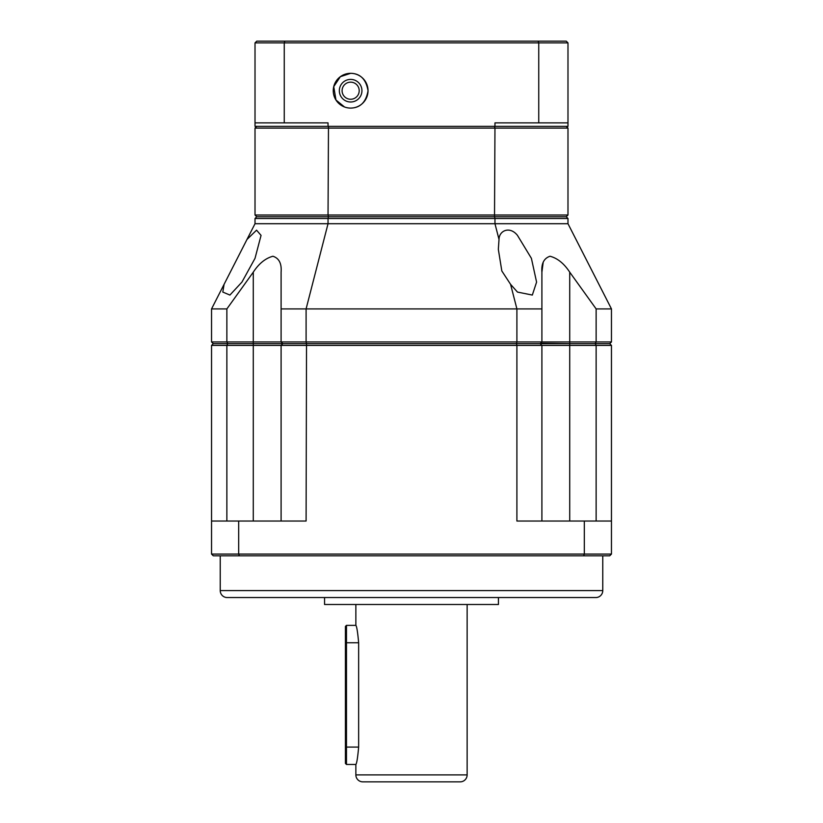 <?xml version="1.0" encoding="UTF-8"?>
<svg xmlns="http://www.w3.org/2000/svg" width="823" height="823" viewBox="0 0 823 823"><rect width="100%" height="100%" fill="white"/><g stroke="black" fill="none" stroke-linecap="round" stroke-linejoin="round"><path stroke-width="1.23" d="M220.235 590.585L602.765 590.585A6.954 6.954 0 0 1 595.801 597.549L227.199 597.549A6.954 6.954 0 0 1 220.235 590.585L220.235 555.813M355.865 774.896L467.135 774.896A6.954 6.954 0 0 1 460.18 781.85L362.82 781.85A6.954 6.954 0 0 1 355.865 774.896L355.865 764.464C356.771 763.446 357.696 757.644 358.643 747.078L358.643 642.753L346.473 642.753L346.473 764.464L355.865 764.464M602.765 590.585L602.765 555.813M324.56 597.549L324.56 604.504L498.44 604.504L498.44 597.549M467.135 774.896L467.135 604.504M346.473 625.367L346.473 642.753L345.423 642.753L345.423 626.406L346.473 625.367L355.865 625.367L355.865 604.504M355.865 625.367C356.771 626.385 357.696 632.177 358.643 642.753M596.13 521.041L596.13 345.423L595.224 343.685L569.722 343.685L569.722 345.423L611.458 345.423L609.72 343.685L213.28 343.685L211.542 345.423L226.87 345.423L227.776 343.685L213.28 343.685L211.542 341.946L226.87 341.946L226.87 308.913L211.542 308.913L211.542 341.946M584.32 521.041L584.32 554.074L611.458 554.074L611.458 521.041L516.906 521.041L516.906 345.423L541.904 345.423L540.166 343.685L516.474 343.685L516.906 345.423L281.096 345.423L282.433 344.096M211.542 345.423L211.542 554.074L238.68 554.074L239.328 555.813L583.672 555.813L584.32 554.074L238.68 554.074L238.68 521.041L306.094 521.041L306.526 343.685L227.776 343.685L226.87 341.946L281.096 341.946L282.433 343.284M540.567 344.096L540.166 343.685L541.904 341.946L516.906 341.946L516.474 343.685L306.526 343.685L306.094 341.946L281.096 341.946L281.096 272.166L281.096 308.913L516.906 308.913L516.906 341.946L306.094 341.946L306.094 308.913L328.038 223.712L255.017 223.712L211.542 308.913M569.722 521.041L569.722 345.423L541.904 345.423L541.904 521.041M226.87 521.041L226.87 345.423L253.278 345.423L253.278 272.166C258.906 263.566 265.459 258.268 272.917 256.251C279.048 258.216 281.764 263.514 281.096 272.166M281.096 521.041L281.096 345.423L253.278 345.423L253.278 521.041M611.458 521.041L611.458 345.423M238.68 521.041L211.542 521.041M611.458 554.074L609.72 555.813L583.672 555.813M239.328 555.813L213.28 555.813L211.542 554.074M345.423 642.753L345.423 763.415L346.473 764.464M576.018 239.452L598.918 284.336M246.982 239.452L256.55 230.173L261.056 235.378L255.017 258.34L241.931 282.104L229.905 295.066L222.807 292.072L224.082 284.336M611.458 341.946L596.13 341.946L595.224 343.685L609.72 343.685L611.458 341.946L611.458 308.913L567.983 223.712L494.962 223.712L494.962 218.496L328.038 218.496L328.038 223.712L494.962 223.712L499.016 239.452C499.067 230.625 509.797 225.759 517.461 235.378L531.401 258.34L536.586 282.104L532.327 295.066L517.461 292.072L510.579 284.336L516.906 308.913L541.904 308.913L541.904 272.166L541.904 341.946L569.722 341.946L569.722 343.685L540.567 343.284M339.343 90.705A11.306 11.306 0 0 1 350.649 79.399A11.306 11.306 0 0 1 361.945 90.705A11.306 11.306 0 0 1 350.649 102.001A11.306 11.306 0 0 1 339.343 90.705M342.09 90.705A8.549 8.549 0 0 1 350.649 82.156A8.549 8.549 0 0 1 359.198 90.705A8.549 8.549 0 0 1 350.649 99.254A8.549 8.549 0 0 1 342.09 90.705M596.13 341.946L569.722 341.946L569.722 272.166L596.13 308.913L596.13 341.946M226.87 308.913L253.278 272.166M543.149 262.599L541.904 272.166C541.236 263.566 543.941 258.268 550.031 256.251C557.49 258.216 564.053 263.514 569.722 272.166M611.458 308.913L596.13 308.913M499.016 239.452L498.337 249.359L501.824 270.962L510.579 284.336M255.017 223.712L255.017 218.496L328.038 218.496L328.48 216.758L256.755 216.758L255.017 218.496M567.983 223.712L567.983 218.496L494.962 218.496L494.52 216.758L328.48 216.758L328.038 215.019L255.017 215.019L256.755 216.758M567.983 218.496L566.245 216.758L494.52 216.758L494.962 128.09L255.017 128.09L255.017 215.019M328.48 126.351L328.038 215.019L567.983 215.019L567.983 128.09L494.962 128.09L494.52 126.351M566.245 216.758L567.983 215.019M256.755 126.351L255.017 128.09M567.983 128.09L566.245 126.351M350.649 108.091A17.386 17.386 0 0 0 368.035 90.705A17.386 17.386 0 0 0 350.649 73.319A17.386 17.386 0 0 0 333.253 90.705A17.386 17.386 0 0 0 350.649 108.091C360.268 107.916 366.06 102.134 368.035 90.746C366.101 79.317 360.299 73.504 350.649 73.319L340.352 76.683L333.747 86.621L335.959 100.015L344.487 106.959M494.962 126.351L567.983 126.351L567.983 42.889L566.245 41.15L284.871 41.15L284.254 42.889L538.746 42.889L538.746 122.874L494.962 122.874L494.962 126.351L328.038 126.351L328.038 122.874L284.254 122.874L284.254 42.889L255.017 42.889L255.017 126.351L328.038 126.351M538.746 122.874L567.983 122.874M567.983 42.889L538.746 42.889L538.129 41.15M255.017 122.874L284.254 122.874M255.017 42.889L256.755 41.15L284.871 41.15M345.423 747.078L358.643 747.078"/></g></svg>

